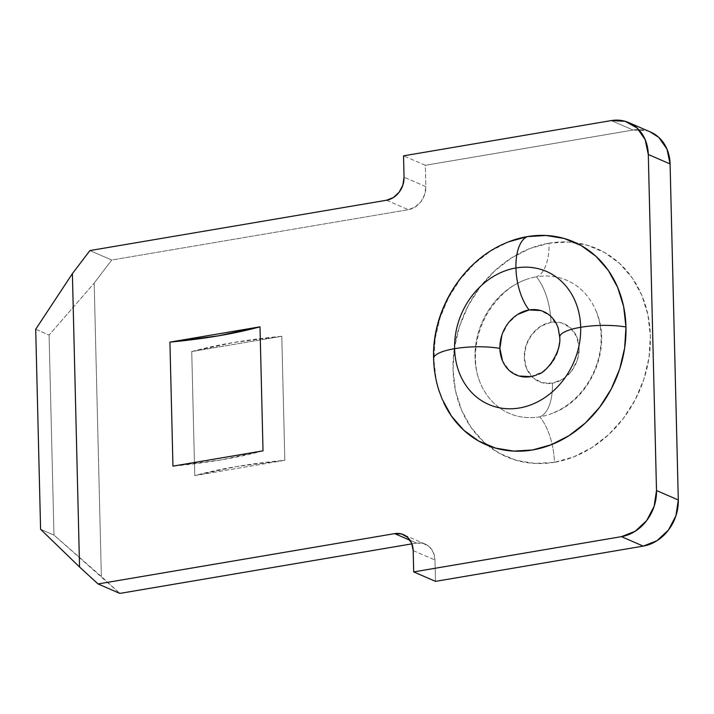 <?xml version="1.0" encoding="UTF-8"?>
<svg xmlns="http://www.w3.org/2000/svg" width="714" height="714" viewBox="0 0 714 714"><rect width="100%" height="100%" fill="white"/><g stroke="black" fill="none" stroke-linecap="round" stroke-linejoin="round"><path stroke-width="0.54" stroke-dasharray="3.57 2.68" d="M549.021 243.179A113.464 95.676 113.4 0 1 650.374 336.008A113.464 95.676 113.4 0 1 554.385 462.315A44.188 20.822 80.4 0 0 539.793 416.851A72.507 61.136 -66.6 0 0 601.134 336.142A72.507 61.136 -66.6 0 0 536.375 276.827A44.188 20.822 80.4 0 0 549.021 243.179L568.326 242.019L586.988 245.116L604.294 252.345L619.573 263.43L632.256 277.951L641.832 295.346L647.955 314.954L650.374 336.008L648.999 357.705L643.885 379.205L635.228 399.697L623.367 418.386L608.747 434.549L591.933 447.571L573.583 456.942L554.385 462.315L535.081 463.475L516.418 460.378L499.113 453.149L483.824 442.064L471.151 427.543L461.574 410.148L455.452 390.54L453.033 369.486L454.407 347.789L459.521 326.289L468.179 305.797L480.04 287.108L494.659 270.945L511.474 257.933L529.824 248.552L549.021 243.179A44.188 20.822 -99.6 0 1 536.375 276.827A72.507 61.136 113.4 0 1 597.752 315.758A72.507 61.136 113.4 0 1 556.393 411.541A72.507 61.136 113.4 0 1 539.793 416.851A44.188 20.822 80.4 0 0 552.449 383.204A31.541 26.596 -66.6 0 0 579.125 348.093A31.541 26.596 -66.6 0 0 550.958 322.291A44.188 20.822 80.4 0 0 536.375 276.827A44.188 20.822 -99.6 0 1 550.958 322.291A31.541 26.596 -66.6 0 0 524.281 357.402A31.541 26.596 -66.6 0 0 552.449 383.204A44.188 20.822 -99.6 0 1 539.793 416.851A72.507 61.136 113.4 0 1 475.042 357.536A72.507 61.136 113.4 0 1 536.375 276.827A72.507 61.136 -66.6 0 0 519.774 282.146A72.507 61.136 -66.6 0 0 478.416 377.92A72.507 61.136 -66.6 0 0 539.793 416.851A44.188 20.822 -99.6 0 1 554.385 462.315A113.464 95.676 113.4 0 1 453.033 369.486A113.464 95.676 113.4 0 1 549.021 243.179M502.013 244.706A110.483 93.15 -66.6 0 0 433.835 359.597L435.174 338.472L440.154 317.525L448.579 297.577L460.128 279.388L474.364 263.644L490.732 250.971L508.609 241.841M558.045 327.664A34.522 29.113 113.4 0 1 559.928 338.195A34.522 29.113 113.4 0 1 536.642 374.966M438.717 389.826L436.192 380.098L433.835 359.597A110.483 93.15 -66.6 0 0 443.653 402.553M416.476 543.077L423.402 543.434L429.355 546.772L433.416 552.6L434.978 560.026L435.495 581.366L434.978 560.026A20.715 17.466 -66.6 0 0 425.205 544.077A20.715 17.466 -66.6 0 0 416.476 543.077L410.104 540.319L416.476 543.077L411.907 543.854L416.476 543.077M650.088 131.84L646.946 130.751L633.086 130.046L425.33 165.3L425.847 186.631L424.669 194.52L420.921 201.669L415.182 206.998L408.328 209.693L111.705 260.021L94.186 283.083L101.352 576.466L119.854 593.414L53.978 535.098L40.591 529.288L53.978 535.098L49.087 335.071L53.978 535.098L101.352 576.466L94.186 283.083L111.705 260.021L89.91 250.569L111.705 260.021L408.328 209.693A20.715 17.466 -66.6 0 0 425.847 186.631L404.053 177.179L425.847 186.631L425.33 165.3L403.535 155.839L425.33 165.3L633.086 130.046L611.282 120.586L633.086 130.046A41.43 34.932 -66.6 0 1 650.543 132.036M281.789 336.285L284.824 460.298L194.752 475.586L191.727 351.565L281.789 336.285A207.149 53.612 178.6 0 0 191.727 351.565L194.752 475.586A207.149 53.612 -1.4 0 1 284.824 460.298L281.789 336.285L233.514 342.515L191.727 351.565L281.789 336.285M413.183 550.574L434.978 560.026L413.183 550.574M35.7 329.261L49.087 335.071L94.186 283.083L49.087 335.071L35.7 329.261M386.533 200.241L408.328 209.693L386.533 200.241M194.752 475.586L284.824 460.298L236.539 466.537L194.752 475.586M263.02 450.846A207.149 53.612 -1.4 0 1 172.958 466.126L221.233 459.896L263.02 450.846M502.477 360.757L509.252 370.468L519.167 376.046M530.725 376.635L542.149 372.146L551.708 363.265L557.955 351.342L559.928 338.195L557.331 325.825L550.556 316.115L540.641 310.545M517.668 314.446L508.1 323.326L501.862 335.241M550.958 322.291L540.516 326.387L531.787 334.5L526.084 345.389L524.281 357.402L526.646 368.701L532.84 377.572L541.899 382.668L552.449 383.204L562.882 379.107L571.619 370.994L577.323 360.106L579.125 348.093L576.76 336.794L570.566 327.922L561.507 322.826L550.958 322.291M595.985 310.893C613.112 348.816 589.737 400.822 551.395 413.674M425.205 544.077L403.41 534.625M524.772 280.004C510.724 285.172 498.434 296.042 487.894 312.607C480.861 324.593 476.782 337.258 475.658 350.583C474.837 362.908 476.345 373.645 480.192 382.793"/><path stroke-width="1.07" d="M536.642 374.966A34.522 29.113 113.4 0 1 499.88 348.387A34.522 29.113 113.4 0 1 529.092 309.956A41.439 19.528 -99.6 0 1 515.936 267.964A72.507 61.136 -66.6 0 0 454.595 348.673A41.439 10.728 -1.4 0 1 499.88 348.387A41.439 10.728 178.6 0 0 454.595 348.673A72.507 61.136 113.4 0 1 515.936 267.964A41.439 19.528 -99.6 0 1 527.298 236.611A110.483 93.15 -66.6 0 0 502.013 244.706M433.835 359.597A41.439 10.728 -1.4 0 1 433.612 358.508A41.439 10.728 -1.4 0 1 454.595 348.673A72.507 61.136 -66.6 0 0 519.355 407.989A72.507 61.136 -66.6 0 0 580.696 327.28A41.439 10.728 -1.4 0 1 625.973 326.994A110.483 93.15 -66.6 0 0 527.298 236.611A41.439 19.528 80.4 0 0 515.936 267.964A72.507 61.136 113.4 0 1 580.696 327.28A41.439 10.728 178.6 0 0 559.705 337.106A41.439 10.728 -1.4 0 1 580.696 327.28A72.507 61.136 -66.6 0 0 515.936 267.964A41.439 19.528 80.4 0 0 529.092 309.956A34.522 29.113 113.4 0 1 558.045 327.664M559.928 338.195A41.439 10.728 -1.4 0 1 559.705 337.106M628.748 122.585L650.543 132.036A41.43 34.932 -66.6 0 1 670.089 163.934L648.294 154.483L656.505 490.536L678.3 499.987L670.089 163.934L648.294 154.483A41.43 34.932 113.4 0 0 628.748 122.585A41.43 34.932 113.4 0 0 611.282 120.586L403.535 155.839L404.053 177.179A20.715 17.466 113.4 0 1 386.533 200.241L89.91 250.569L72.391 273.632L79.557 567.014L98.059 583.954L394.681 533.626L401.607 533.974L407.56 537.321L411.621 543.149L413.183 550.574L413.701 571.905L621.457 536.651L635.165 531.27L646.643 520.613L654.131 506.306L656.505 490.536L648.294 154.483L645.17 139.641L637.049 127.984L625.143 121.291L611.282 120.586L403.535 155.839L404.053 177.179L402.866 185.069L399.126 192.218L393.387 197.546L386.533 200.241L89.91 250.569L72.391 273.632L79.557 567.014L40.591 529.288L35.7 329.261L72.391 273.632L35.7 329.261L40.591 529.288L79.557 567.014L98.059 583.954L119.854 593.414L411.907 543.854L119.854 593.414L98.059 583.954L394.681 533.626A20.715 17.466 113.4 0 1 403.41 534.625A20.715 17.466 113.4 0 1 413.183 550.574L413.701 571.905L435.495 581.366L643.252 546.112L656.96 540.721L668.438 530.065L675.935 515.767L678.3 499.987L670.089 163.934L666.974 149.092L658.844 137.436L650.088 131.84M508.609 241.841L527.298 236.611L546.094 235.477L564.265 238.494L581.116 245.536L595.994 256.326L608.337 270.472L617.664 287.403L623.625 306.493L625.973 326.994L624.643 348.12L619.663 369.058L611.238 389.005L599.68 407.203L585.444 422.938L569.076 435.62L551.208 444.751L532.51 449.981L513.723 451.105L495.552 448.097L478.701 441.056L463.814 430.256L451.471 416.119L442.144 399.18L438.717 389.826M169.923 342.113L259.994 326.825L263.02 450.846L172.958 466.126L169.923 342.113A207.149 53.612 178.6 0 0 259.994 326.825L263.02 450.846L172.958 466.126L169.923 342.113L259.994 326.825L218.207 335.875L169.923 342.113M435.495 581.366L643.252 546.112L621.457 536.651L413.701 571.905L435.495 581.366M410.104 540.319L394.681 533.626L410.104 540.319M621.457 536.651L643.252 546.112A41.43 34.932 -66.6 0 0 678.3 499.987L656.505 490.536A41.43 34.932 113.4 0 1 621.457 536.651M443.653 402.553A110.483 93.15 -66.6 0 0 552.939 444.046A110.483 93.15 -66.6 0 0 625.973 326.994A41.439 10.728 178.6 0 0 580.696 327.28A72.507 61.136 113.4 0 1 519.355 407.989A72.507 61.136 113.4 0 1 454.595 348.673A41.439 10.728 178.6 0 0 433.612 358.508M501.862 335.241L499.88 348.387L502.477 360.757M519.167 376.046L530.725 376.635M540.641 310.545L529.092 309.956L517.668 314.446M503.424 244.045C461.164 262.681 431.774 311.813 433.612 358.553C433.889 369.977 435.799 381.053 439.351 391.772M538.178 374.306C547.058 372.342 561.623 351.101 559.705 337.151L558.205 328.145"/></g></svg>
